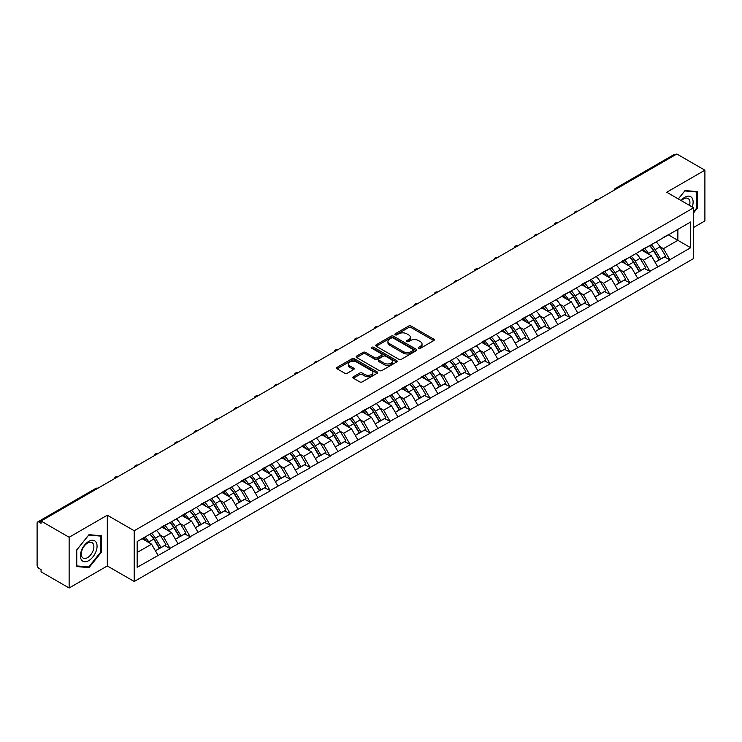 <?xml version="1.0" encoding="UTF-8"?>
<svg xmlns="http://www.w3.org/2000/svg" width="742" height="742" viewBox="0 0 742 742"><rect width="100%" height="100%" fill="white"/><g stroke="black" fill="none" stroke-linecap="round" stroke-linejoin="round"><path stroke-width="1.11" d="M418.636 348.313A1.243 0.714 0 0 0 420.399 348.313L433.755 340.597A1.781 1.03 0 0 0 434.283 339.873A1.781 1.03 0 0 0 433.755 339.14L411.124 326.072A1.781 1.03 0 0 0 408.61 326.072L395.245 333.789A1.243 0.714 0 0 0 394.874 334.299A1.243 0.714 0 0 0 395.245 334.809A1.243 0.714 0 0 0 397.007 334.809L398.732 333.807A5.695 3.283 0 0 1 406.783 333.807L408.666 334.892A5.695 3.283 0 0 1 410.335 337.22A5.695 3.283 0 0 1 408.666 339.539L406.941 340.541A1.243 0.714 0 0 0 406.579 341.051A1.243 0.714 0 0 0 406.941 341.561A1.243 0.714 0 0 0 408.703 341.561L410.428 340.559A5.695 3.283 0 0 1 418.479 340.559L420.362 341.645A5.695 3.283 0 0 1 422.031 343.973A5.695 3.283 0 0 1 420.362 346.301L418.636 347.293A1.243 0.714 0 0 0 418.275 347.803A1.243 0.714 0 0 0 418.636 348.313L418.636 347.293M353.396 376.76A1.781 1.03 0 0 0 352.877 377.483A1.781 1.03 0 0 0 353.396 378.207L359.749 381.88A1.781 1.03 0 0 0 362.263 381.88L377.103 373.309A1.781 1.03 0 0 0 377.622 372.577A1.781 1.03 0 0 0 377.103 371.853L354.463 358.785A1.781 1.03 0 0 0 351.949 358.785L337.109 367.355A1.781 1.03 0 0 0 336.59 368.078A1.781 1.03 0 0 0 337.109 368.802L344.78 373.235A1.781 1.03 0 0 0 347.293 373.235L353.646 369.572A1.781 1.03 0 0 0 354.166 368.839A1.781 1.03 0 0 0 353.646 368.115L349.844 365.917A4.758 2.745 0 0 1 348.452 363.979A4.758 2.745 0 0 1 351.383 361.437A4.758 2.745 0 0 1 356.568 362.031L371.473 370.638A4.758 2.745 0 0 1 372.864 372.577A4.758 2.745 0 0 1 369.933 375.118A4.758 2.745 0 0 1 364.749 374.524L362.263 373.087A1.781 1.03 0 0 0 359.749 373.087L353.396 376.76L353.396 378.207M107.312 515.208L69.136 537.254L41.07 521.051L676.843 154.002L704.9 170.196L666.715 192.243L693.622 207.779L134.219 530.743L107.312 515.208L107.312 565.961L134.219 581.496L134.219 530.743M398.862 359.295A1.781 1.03 0 0 0 401.376 359.295L416.216 350.725A1.781 1.03 0 0 0 416.735 350.001A1.781 1.03 0 0 0 416.216 349.269L393.575 336.2A1.781 1.03 0 0 0 391.062 336.2L376.222 344.77A1.781 1.03 0 0 0 375.702 345.494A1.781 1.03 0 0 0 376.222 346.226L398.862 359.295M372.382 348.582A1.243 0.714 0 0 1 373.643 348.759L373.643 347.275L396.655 360.566A1.781 1.03 0 0 1 397.183 361.289A1.781 1.03 0 0 1 396.655 362.013L381.815 370.583A1.781 1.03 0 0 1 379.301 370.583L356.661 357.514L356.661 356.058A1.781 1.03 0 0 0 356.141 356.791A1.781 1.03 0 0 0 356.661 357.514M356.661 356.058L363.014 352.394A1.781 1.03 0 0 1 365.528 352.394L374.71 357.7A1.781 1.03 0 0 0 377.224 357.7L381.444 355.26A1.781 1.03 0 0 0 381.963 354.537A1.781 1.03 0 0 0 381.444 353.813L371.881 348.295A1.243 0.714 0 0 1 371.519 347.785A1.243 0.714 0 0 1 372.289 347.117A1.243 0.714 0 0 1 373.643 347.275M134.219 581.496L693.622 258.522L693.622 207.779M149.94 534.175A12.141 7.012 -120 0 1 154.095 539.035L159.753 548.375L164.687 545.528L170.159 548.681L163.75 537.143L160.207 535.093M170.159 548.681L137.168 567.287L137.168 541.549L690.681 221.979L690.681 247.726L669.859 259.746L663.45 248.644L659.898 246.594M649.64 245.676A12.141 7.012 -120 0 1 653.795 250.536L659.452 259.876L664.387 257.029L669.859 259.746M669.859 260.192L649.871 271.284L643.462 260.192L639.91 258.142M629.652 257.214A12.141 7.012 -120 0 1 633.807 262.074L639.465 271.414L644.399 268.567L649.871 271.284M649.871 271.73L629.884 282.823L623.475 271.73L619.922 269.68M609.664 268.752A12.141 7.012 -120 0 1 613.819 273.613L619.477 282.952L624.412 280.105L629.884 282.823M629.884 283.268L609.896 294.361L603.487 283.268L599.935 281.218M589.677 280.291A12.141 7.012 -120 0 1 593.832 285.151L599.49 294.5L604.424 291.643L609.896 294.361M609.896 294.806L589.909 305.899L583.5 294.806L579.947 292.756M569.689 291.838A12.141 7.012 -120 0 1 573.844 296.689L579.502 306.038L584.436 303.19L589.909 305.899M589.909 306.344L569.921 317.446L563.512 306.344L559.96 304.294M549.701 303.376A12.141 7.012 -120 0 1 553.857 308.236L559.514 317.576L564.449 314.729L569.921 317.446M569.921 317.891L549.933 328.984L543.524 317.891L539.972 315.842M529.714 314.914A12.141 7.012 -120 0 1 533.869 319.774L539.527 329.114L544.461 326.267L549.933 328.984M549.933 329.429L529.946 340.522L523.537 329.429L519.984 327.38M509.726 326.452A12.141 7.012 -120 0 1 513.881 331.312L519.539 340.652L524.473 337.805L529.946 340.522M529.946 340.968L509.958 352.06L503.549 340.968L499.997 338.918M489.739 337.99A12.141 7.012 -120 0 1 493.894 342.85L499.552 352.2L504.486 349.343L509.958 352.06M509.958 352.506L489.97 363.599L483.561 352.506L480.009 350.456M469.742 349.538A12.141 7.012 -120 0 1 473.906 354.388L479.564 363.738L484.489 360.89L489.97 363.599M489.97 364.044L469.983 375.146L463.574 364.044L460.021 361.994M449.754 361.076A12.141 7.012 -120 0 1 453.918 365.936L459.576 375.276L464.501 372.428L469.983 375.146M469.983 375.591L449.995 386.684L443.586 375.582L440.034 373.541M429.766 372.614A12.141 7.012 -120 0 1 433.931 377.474L439.589 386.814L444.514 383.966L449.995 386.684M449.995 387.129L429.998 398.222L423.599 387.129L420.046 385.079M409.779 384.152A12.141 7.012 -120 0 1 413.943 389.012L419.601 398.352L424.526 395.505L429.998 398.222M429.998 398.667L410.011 409.76L403.611 398.667L400.059 396.618M389.791 395.69A12.141 7.012 -120 0 1 393.946 400.55L399.613 409.89L404.538 407.043L410.011 409.76M410.011 410.205L390.023 421.298L383.623 410.205L380.071 408.156M369.804 407.237A12.141 7.012 -120 0 1 373.959 412.088L379.616 421.437L384.551 418.59L390.023 421.298M390.023 421.744L370.035 432.846L363.636 421.744L360.083 419.694M349.816 418.776A12.141 7.012 -120 0 1 353.971 423.636L359.629 432.976L364.563 430.128L370.035 432.846M370.035 433.282L350.048 444.384L343.648 433.282L340.096 431.241M329.828 430.314A12.141 7.012 -120 0 1 333.983 435.174L339.641 444.514L344.576 441.666L350.048 444.384M350.048 444.829L330.06 455.922L323.66 444.829L320.108 442.779M309.841 441.852A12.141 7.012 -120 0 1 313.996 446.712L319.654 456.052L324.588 453.204L330.06 455.922M330.06 456.367L310.073 467.46L303.673 456.367L300.12 454.317M289.853 453.39A12.141 7.012 -120 0 1 294.008 458.25L299.666 467.59L304.6 464.742L310.073 467.46M310.073 467.905L290.085 478.998L283.685 467.905L280.133 465.855M269.865 464.928A12.141 7.012 -120 0 1 274.021 469.788L279.678 479.137L284.613 476.29L290.085 478.998M290.085 479.443L270.097 490.545L263.698 479.443L260.145 477.394M249.878 476.475A12.141 7.012 -120 0 1 254.033 481.335L259.691 490.675L264.625 487.828L270.097 490.545M270.097 490.981L250.11 502.084L243.71 490.981L240.158 488.941M229.89 488.013A12.141 7.012 -120 0 1 234.045 492.873L239.703 502.213L244.637 499.366L250.11 502.084M250.11 502.529L230.122 513.622L223.713 502.529L220.17 500.479M209.903 499.552A12.141 7.012 -120 0 1 214.058 504.412L219.715 513.752L224.65 510.904L230.122 513.622M230.122 514.067L210.134 525.16L203.725 514.067L200.182 512.017M189.915 511.09A12.141 7.012 -120 0 1 194.07 515.95L199.728 525.29L204.662 522.442L210.134 525.16M210.134 525.605L190.147 536.698L183.738 525.605L180.195 523.555M169.927 522.628A12.141 7.012 -120 0 1 174.082 527.488L179.74 536.837L184.675 533.99L190.147 536.698M190.147 537.143L170.159 548.245M163.37 525.976L170.159 522.498M163.75 537.143L171.569 532.635L161.7 526.941M177.978 543.728L171.569 532.635M183.357 514.438L190.147 510.96M183.738 525.605L191.557 521.088L181.688 515.393M197.966 532.19L191.557 521.088M203.345 502.891L210.134 499.422M203.725 514.067L211.544 509.55L201.676 503.855M217.953 520.652L211.544 509.55M223.333 491.352L230.122 487.874M223.713 502.529L231.532 498.012L221.663 492.317M237.941 509.105L231.532 498.012M243.32 479.814L250.11 476.336M243.71 490.981L251.519 486.474L241.651 480.779M257.928 497.567L251.519 486.474M263.308 468.276L270.097 464.798M263.698 479.443L271.507 474.936L261.638 469.241M277.916 486.029L271.507 474.936M283.296 456.738L290.085 453.26M283.685 467.905L291.495 463.398L281.635 457.693M297.904 474.49L291.495 463.398M303.283 445.2L310.073 441.722M303.673 456.367L311.482 451.85L301.623 446.155M317.891 462.952L311.482 451.85M323.271 433.653L330.06 430.175M323.66 444.829L331.47 440.312L321.611 434.617M337.879 451.405L331.47 440.312M343.258 422.115L350.048 418.636M343.648 433.282L351.458 428.774L341.598 423.079M357.867 439.867L351.458 428.774M363.246 410.576L370.035 407.098M363.636 421.744L371.445 417.236L361.586 411.541M377.854 428.329L371.445 417.236M383.234 399.038L390.023 395.56M383.623 410.205L391.433 405.698L381.573 399.994M397.842 416.791L391.433 405.698M403.221 387.5L410.011 384.022M403.611 398.667L411.42 394.15L401.561 388.456M417.829 405.253L411.42 394.15M423.209 375.953L429.998 372.475M423.599 387.129L431.408 382.612L421.549 376.917M437.817 393.714L431.408 382.612M443.197 364.415L449.995 360.937M443.586 375.582L451.396 371.074L441.536 365.379M457.805 382.167L451.396 371.074M463.184 352.877L469.983 349.399M463.574 364.044L471.383 359.536L461.524 353.841M477.792 370.629L471.383 359.536M483.172 341.339L489.97 337.86M483.561 352.506L491.38 347.998L481.512 342.294M497.78 359.091L491.38 347.998M503.159 329.8L509.958 326.322M503.549 340.968L511.368 336.451L501.499 330.756M517.768 347.553L511.368 336.451M523.147 318.253L529.946 314.784M523.537 329.429L531.355 324.913L521.487 319.218M537.755 336.015L531.355 324.913M543.135 306.715L549.933 303.237M543.524 317.891L551.343 313.374L541.474 307.68M557.743 324.467L551.343 313.374M563.122 295.177L569.921 291.699M563.512 306.344L571.331 301.836L561.462 296.141M577.73 312.929L571.331 301.836M583.119 283.639L589.909 280.161M583.5 294.806L591.318 290.298L581.45 284.594M597.718 301.391L591.318 290.298M603.107 272.101L609.896 268.623M603.487 283.268L611.306 278.751L601.437 273.056M617.706 289.853L611.306 278.751M623.094 260.553L629.884 257.084M623.475 271.73L631.294 267.213L621.425 261.518M637.693 278.315L631.294 267.213M643.082 249.015L649.871 245.537M643.462 260.192L651.281 255.675L641.413 249.98M657.681 266.768L651.281 255.675M674.914 155.106L616.88 188.616M616.055 189.089A2.718 1.567 120 0 1 616.75 188.542A2.718 1.567 60 0 0 615.387 188.412L673.43 154.902A2.718 1.567 60 0 1 674.793 155.032M663.07 237.477L669.859 233.999M663.45 248.644L677.863 240.325L677.863 229.38L690.681 221.979M668.384 234.852L690.681 247.726M693.622 227.451L704.9 220.949L704.9 170.196M69.136 537.254L69.136 587.998L41.07 571.804L41.07 569.587L39.02 568.4A2.718 1.567 -120 0 1 37.1 565.07L37.1 523.203A2.718 1.567 -120 0 1 37.666 521.96A2.718 1.567 -120 0 1 39.02 522.09L41.07 523.277L41.07 521.051M69.136 587.998L107.312 565.961M137.168 552.493L151.581 544.174L142.102 538.701M157.99 555.266L151.581 544.174M653.517 250.75L654.147 251.121M633.529 262.288L634.16 262.659M613.532 273.835L614.172 274.197M593.544 285.373L594.184 285.735M573.557 296.911L574.197 297.273M553.569 308.449L554.209 308.82M533.581 319.988L534.221 320.358M513.594 331.526L514.234 331.897M493.606 343.073L494.246 343.435M473.619 354.611L474.259 354.973M453.631 366.149L454.271 366.52M433.643 377.687L434.283 378.058M413.656 389.225L414.296 389.596M393.668 400.773L394.308 401.134M373.68 412.311L374.32 412.673M353.693 423.849L354.333 424.22M333.705 435.387L334.345 435.758M313.718 446.925L314.348 447.296M293.73 458.473L294.361 458.834M273.742 470.011L274.373 470.372M253.755 481.549L254.385 481.92M233.767 493.087L234.398 493.458M213.779 504.625L214.41 504.996M193.792 516.172L194.423 516.534M173.804 527.71L174.435 528.072M153.817 539.248L154.447 539.61M693.622 212.843L697.406 208.14L697.406 191.659L685.042 190.555L678.309 198.93L684.783 190.917L696.766 191.983L696.766 207.964L693.622 211.869M101.357 535.78L88.994 534.676L76.63 550.054L76.63 566.545L88.994 567.649L101.357 552.271L101.357 535.78M419.137 348.49L420.362 347.775A5.695 3.283 0 0 0 422.031 345.457L422.031 343.973M410.335 337.22L410.335 338.695A5.695 3.283 0 0 1 408.666 341.023L407.432 341.737M433.736 340.606L411.124 327.556A1.781 1.03 0 0 0 408.61 327.556L395.736 334.985M416.188 350.743L393.575 337.684A1.781 1.03 0 0 0 391.062 337.684L376.24 346.236L376.222 344.77M413.071 350.512A1.243 0.714 0 0 0 413.433 350.001A1.243 0.714 0 0 0 413.071 349.491L393.195 338.018A1.243 0.714 0 0 0 391.442 338.018L389.615 339.075A5.695 3.283 0 0 0 387.945 341.394A5.695 3.283 0 0 0 389.615 343.722L403.194 351.56A5.695 3.283 0 0 0 411.244 351.56L413.071 350.512L413.071 351.986A1.243 0.714 0 0 0 413.433 351.476L413.433 350.001M387.945 341.394L387.945 342.878A5.695 3.283 0 0 0 389.615 345.197L389.615 343.722M413.071 351.986L411.244 353.044A5.695 3.283 0 0 1 403.194 353.044L389.615 345.197M356.689 357.533L363.014 353.878L363.014 352.394M381.963 354.537L381.963 356.021A1.781 1.03 0 0 1 381.444 356.744L377.224 359.174A1.781 1.03 0 0 1 374.71 359.174L365.528 353.878A1.781 1.03 0 0 0 363.014 353.878M373.643 348.759L396.636 362.031M384.235 363.2A4.758 2.745 0 0 0 389.42 363.793A4.758 2.745 0 0 0 392.36 361.252A4.758 2.745 0 0 0 390.969 359.313L385.719 356.281A1.781 1.03 0 0 0 383.197 356.281L378.986 358.711A1.781 1.03 0 0 0 378.466 359.434A1.781 1.03 0 0 0 378.986 360.167L384.235 363.2L384.235 364.674A4.758 2.745 0 0 0 389.42 365.268A4.758 2.745 0 0 0 392.36 362.736L392.36 361.252M378.466 359.434L378.466 360.918A1.781 1.03 0 0 0 378.986 361.642L378.986 360.167M384.235 364.674L378.986 361.642M372.864 372.577L372.864 374.061A4.758 2.745 0 0 1 369.933 376.602A4.758 2.745 0 0 1 364.749 375.999L362.263 374.571A1.781 1.03 0 0 0 359.749 374.571L353.415 378.225M348.452 363.979L348.452 365.454A4.758 2.745 0 0 0 349.844 367.401L349.844 365.917M353.619 369.581L349.844 367.401M377.075 373.319L354.463 360.269A1.781 1.03 0 0 0 351.949 360.269L337.128 368.82M696.766 207.769L697.406 208.14M100.717 551.9L101.357 552.271M87.686 566.897L88.994 567.649M656.141 241.92A14.859 8.579 60 0 1 660.037 246.817L655.103 249.664A14.859 8.579 -120 0 0 651.207 244.767M655.103 249.664L660.76 259.004L665.695 256.157L660.037 246.817M659.452 259.876L660.76 259.004M664.387 257.029L665.695 256.157M642.711 249.229A12.141 7.012 60 0 1 646.059 252.66M644.612 248.579A14.859 8.579 60 0 1 648.508 253.476L649.064 254.395M655.14 262.362L659.091 259.969L653.433 250.629A14.859 8.579 -120 0 0 649.547 245.732M659.091 259.969L655.093 262.278M636.154 253.458A14.859 8.579 60 0 1 640.049 258.355L635.115 261.203A14.859 8.579 -120 0 0 631.219 256.305M635.115 261.203L640.773 270.542L645.707 267.695L640.049 258.355M639.465 271.414L640.773 270.542M644.399 268.567L645.707 267.695M622.723 260.767A12.141 7.012 60 0 1 626.072 264.208M624.625 260.117A14.859 8.579 60 0 1 628.511 265.015L629.077 265.933M635.152 273.9L639.103 271.507L633.445 262.167A14.859 8.579 -120 0 0 629.559 257.27M639.103 271.507L635.106 273.817M616.166 264.996A14.859 8.579 60 0 1 620.062 269.893L615.127 272.741A14.859 8.579 -120 0 0 611.232 267.843M615.127 272.741L620.785 282.09L625.719 279.242L620.062 269.893M619.477 282.952L620.785 282.09M624.412 280.105L625.719 279.242M602.736 272.305A12.141 7.012 60 0 1 606.084 275.746M604.637 271.655A14.859 8.579 60 0 1 608.523 276.553L609.089 277.471M615.164 285.447L619.116 283.045L613.458 273.705A14.859 8.579 -120 0 0 609.562 268.808M619.116 283.045L615.118 285.355M596.178 276.543A14.859 8.579 60 0 1 600.074 281.431L595.14 284.288A14.859 8.579 -120 0 0 591.244 279.391M595.14 284.288L600.797 293.628L605.732 290.781L600.074 281.431M599.49 294.5L600.797 293.628M604.424 291.643L605.732 290.781M582.748 283.852A12.141 7.012 60 0 1 586.097 287.284M584.65 283.194A14.859 8.579 60 0 1 588.536 288.091L589.102 289.018M595.177 296.986L599.128 294.583L593.47 285.243A14.859 8.579 -120 0 0 589.575 280.346M599.128 294.583L595.13 296.902M576.191 288.082A14.859 8.579 60 0 1 580.086 292.979L575.152 295.826A14.859 8.579 -120 0 0 571.257 290.929M575.152 295.826L580.81 305.166L585.744 302.319L580.086 292.979M579.502 306.038L580.81 305.166M584.436 303.19L585.744 302.319M562.761 295.39A12.141 7.012 60 0 1 566.109 298.822M564.662 294.741A14.859 8.579 60 0 1 568.548 299.629L569.114 300.556M575.189 308.524L579.14 306.131L573.483 296.781A14.859 8.579 -120 0 0 569.587 291.884M579.14 306.131L575.143 308.44M556.203 299.62A14.859 8.579 60 0 1 560.099 304.517L555.164 307.364A14.859 8.579 -120 0 0 551.269 302.467M555.164 307.364L560.822 316.704L565.756 313.857L560.099 304.517M559.514 317.576L560.822 316.704M564.449 314.729L565.756 313.857M542.773 306.928A12.141 7.012 60 0 1 546.121 310.36M544.674 306.279A14.859 8.579 60 0 1 548.561 311.176L549.126 312.094M555.202 320.062L559.153 317.669L553.495 308.329A14.859 8.579 -120 0 0 549.599 303.432M559.153 317.669L555.155 319.978M692.212 206.962A11.779 6.799 120 0 0 691.998 197.919A11.779 6.799 120 0 0 681.008 200.498M689.513 205.404A8.913 5.148 120 0 0 689.077 199.422A8.913 5.148 120 0 0 688.075 198.494A8.913 5.148 120 0 0 681.379 200.702M695.968 191.529L696.766 191.983M81.527 559.987A11.779 6.799 120 0 0 92.898 556.936A11.779 6.799 120 0 0 95.95 542.04A11.779 6.799 120 0 0 84.569 545.092A11.779 6.799 120 0 0 81.527 559.987M82.102 557.131A8.913 5.148 120 0 0 83.113 558.067A8.913 5.148 120 0 0 91.405 553.903A8.913 5.148 120 0 0 93.028 543.552A8.913 5.148 120 0 0 92.027 542.615A8.913 5.148 120 0 0 83.725 546.78A8.913 5.148 120 0 0 82.102 557.131M88.734 535.038L100.717 536.114L100.717 552.085L88.734 566.99L76.76 565.914L76.76 549.943L88.734 535.038M99.92 535.65L100.717 536.114M536.216 311.158A14.859 8.579 60 0 1 540.111 316.055L535.177 318.902A14.859 8.579 -120 0 0 531.281 314.005M535.177 318.902L540.835 328.242L545.769 325.395L540.111 316.055M539.527 329.114L540.835 328.242M544.461 326.267L545.769 325.395M522.785 318.466A12.141 7.012 60 0 1 526.134 321.898M524.687 317.817A14.859 8.579 60 0 1 528.573 322.714L529.129 323.633M535.214 331.6L539.165 329.207L533.507 319.867A14.859 8.579 -120 0 0 529.612 314.97M539.165 329.207L535.168 331.516M516.228 322.696A14.859 8.579 60 0 1 520.123 327.593L515.189 330.44A14.859 8.579 -120 0 0 511.294 325.543M515.189 330.44L520.847 339.79L525.781 336.933L520.123 327.593M519.539 340.652L520.847 339.79M524.473 337.805L525.781 336.933M502.798 330.005A12.141 7.012 60 0 1 506.146 333.446M504.699 329.355A14.859 8.579 60 0 1 508.585 334.252L509.142 335.171M515.226 343.147L519.177 340.745L513.52 331.405A14.859 8.579 -120 0 0 509.624 326.508M519.177 340.745L515.18 343.054M496.24 334.243A14.859 8.579 60 0 1 500.136 339.131L495.202 341.988A14.859 8.579 -120 0 0 491.306 337.091M495.202 341.988L500.859 351.328L505.794 348.48L500.136 339.131M499.552 352.2L500.859 351.328M504.486 349.343L505.794 348.48M482.81 341.552A12.141 7.012 60 0 1 486.158 344.984M484.702 340.893A14.859 8.579 60 0 1 488.598 345.791L489.154 346.718M495.239 354.685L499.19 352.283L493.532 342.943A14.859 8.579 -120 0 0 489.637 338.046M499.19 352.283L495.192 354.602M476.253 345.781A14.859 8.579 60 0 1 480.148 350.678L475.214 353.526A14.859 8.579 -120 0 0 471.318 348.629M475.214 353.526L480.872 362.866L485.806 360.018L480.148 350.678M479.564 363.738L480.872 362.866M484.489 360.89L485.806 360.018M462.822 353.09A12.141 7.012 60 0 1 466.171 356.522M464.715 352.441A14.859 8.579 60 0 1 468.61 357.329L469.167 358.256M475.251 366.223L479.202 363.83L473.544 354.481A14.859 8.579 -120 0 0 469.649 349.584M479.202 363.83L475.205 366.14M456.265 357.319A14.859 8.579 60 0 1 460.161 362.217L455.226 365.064A14.859 8.579 -120 0 0 451.331 360.167M455.226 365.064L460.884 374.404L465.818 371.557L460.161 362.217M459.576 375.276L460.884 374.404M464.501 372.428L465.818 371.557M442.835 364.628A12.141 7.012 60 0 1 446.183 368.06M444.727 363.979A14.859 8.579 60 0 1 448.622 368.876L449.179 369.794M455.263 377.761L459.215 375.369L453.557 366.029A14.859 8.579 -120 0 0 449.661 361.131M459.215 375.369L455.217 377.678M436.277 368.857A14.859 8.579 60 0 1 440.164 373.755L435.239 376.602A14.859 8.579 -120 0 0 431.343 371.705M435.239 376.602L440.896 385.942L445.831 383.095L440.164 373.755M439.589 386.814L440.896 385.942M444.514 383.966L445.831 383.095M422.847 376.166A12.141 7.012 60 0 1 426.196 379.598M424.739 375.517A14.859 8.579 60 0 1 428.635 380.414L429.191 381.332M435.276 389.3L439.227 386.907L433.569 377.567A14.859 8.579 -120 0 0 429.674 372.67M439.227 386.907L435.229 389.216M416.29 380.396A14.859 8.579 60 0 1 420.176 385.293L415.251 388.14A14.859 8.579 -120 0 0 411.356 383.243M415.251 388.14L420.909 397.489L425.843 394.633L420.176 385.293M419.601 398.352L420.909 397.489M424.526 395.505L425.843 394.633M402.86 387.704A12.141 7.012 60 0 1 406.208 391.145M404.752 387.055A14.859 8.579 60 0 1 408.647 391.952L409.204 392.87M415.288 400.847L419.239 398.445L413.582 389.105A14.859 8.579 -120 0 0 409.686 384.208M419.239 398.445L415.232 400.754M396.302 391.934A14.859 8.579 60 0 1 400.188 396.831L395.263 399.678A14.859 8.579 -120 0 0 391.368 394.79M395.263 399.678L400.921 409.027L405.846 406.18L400.188 396.831M399.613 409.89L400.921 409.027M404.538 407.043L405.846 406.18M382.872 399.242A12.141 7.012 60 0 1 386.22 402.683M384.764 398.593A14.859 8.579 60 0 1 388.66 403.49L389.216 404.418M395.3 412.385L399.252 409.983L393.594 400.643A14.859 8.579 -120 0 0 389.698 395.746M399.252 409.983L395.245 412.302M376.315 403.481A14.859 8.579 60 0 1 380.201 408.378L375.276 411.226A14.859 8.579 -120 0 0 371.38 406.328M375.276 411.226L380.934 420.566L385.859 417.718L380.201 408.378M379.616 421.437L380.934 420.566M384.551 418.59L385.859 417.718M362.884 410.79A12.141 7.012 60 0 1 366.233 414.221M364.776 410.131A14.859 8.579 60 0 1 368.672 415.028L369.228 415.956M375.313 423.923L379.264 421.53L373.606 412.181A14.859 8.579 -120 0 0 369.711 407.284M379.264 421.53L375.257 423.84M356.327 415.019A14.859 8.579 60 0 1 360.213 419.916L355.288 422.764A14.859 8.579 -120 0 0 351.393 417.867M355.288 422.764L360.946 432.104L365.871 429.256L360.213 419.916M359.629 432.976L360.946 432.104M364.563 430.128L365.871 429.256M342.897 422.328A12.141 7.012 60 0 1 346.245 425.76M344.789 421.679A14.859 8.579 60 0 1 348.684 426.576L349.241 427.494M355.325 435.461L359.276 433.068L353.619 423.728A14.859 8.579 -120 0 0 349.723 418.831M359.276 433.068L355.27 435.378M336.339 426.557A14.859 8.579 60 0 1 340.226 431.454L335.301 434.302A14.859 8.579 -120 0 0 331.405 429.405M335.301 434.302L340.958 443.642L345.883 440.794L340.226 431.454M339.641 444.514L340.958 443.642M344.576 441.666L345.883 440.794M322.909 433.866A12.141 7.012 60 0 1 326.257 437.298M324.801 433.217A14.859 8.579 60 0 1 328.697 438.114L329.253 439.032M335.338 446.999L339.289 444.606L333.631 435.266A14.859 8.579 -120 0 0 329.736 430.369M339.289 444.606L335.282 446.916M316.352 438.095A14.859 8.579 60 0 1 320.238 442.993L315.304 445.84A14.859 8.579 -120 0 0 311.417 440.943M315.304 445.84L320.971 455.18L325.896 452.332L320.238 442.993M319.654 456.052L320.971 455.18M324.588 453.204L325.896 452.332M302.922 445.404A12.141 7.012 60 0 1 306.27 448.845M304.814 444.755A14.859 8.579 60 0 1 308.709 449.652L309.266 450.57M315.35 458.547L319.301 456.144L313.643 446.805A14.859 8.579 -120 0 0 309.748 441.907M319.301 456.144L315.294 458.454M296.355 449.633A14.859 8.579 60 0 1 300.25 454.531L295.316 457.378A14.859 8.579 -120 0 0 291.43 452.49M295.316 457.378L300.974 466.727L305.908 463.88L300.25 454.531M299.666 467.59L300.974 466.727M304.6 464.742L305.908 463.88M282.934 456.942A12.141 7.012 60 0 1 286.282 460.383M284.826 456.293A14.859 8.579 60 0 1 288.721 461.19L289.278 462.118M295.362 470.085L299.314 467.683L293.656 458.343A14.859 8.579 -120 0 0 289.76 453.445M299.314 467.683L295.307 470.001M276.367 461.181A14.859 8.579 60 0 1 280.263 466.078L275.328 468.925A14.859 8.579 -120 0 0 271.442 464.028M275.328 468.925L280.986 478.265L285.92 475.418L280.263 466.078M279.678 479.137L280.986 478.265M284.613 476.29L285.92 475.418M262.946 468.49A12.141 7.012 60 0 1 266.295 471.921M264.838 467.831A14.859 8.579 60 0 1 268.734 472.728L269.29 473.656M275.375 481.623L279.326 479.23L273.668 469.881A14.859 8.579 -120 0 0 269.773 464.984M279.326 479.23L275.319 481.539M256.38 472.719A14.859 8.579 60 0 1 260.275 477.616L255.341 480.464A14.859 8.579 -120 0 0 251.455 475.566M255.341 480.464L260.998 489.803L265.933 486.956L260.275 477.616M259.691 490.675L260.998 489.803M264.625 487.828L265.933 486.956M242.959 480.028A12.141 7.012 60 0 1 246.307 483.459M244.851 479.378A14.859 8.579 60 0 1 248.746 484.276L249.303 485.194M255.387 493.161L259.338 490.768L253.681 481.428A14.859 8.579 -120 0 0 249.785 476.531M259.338 490.768L255.331 493.078M236.392 484.257A14.859 8.579 60 0 1 240.287 489.154L235.353 492.002A14.859 8.579 -120 0 0 231.467 487.104M235.353 492.002L241.011 501.342L245.945 498.494L240.287 489.154M239.703 502.213L241.011 501.342M244.637 499.366L245.945 498.494M222.971 491.566A12.141 7.012 60 0 1 226.319 494.997M224.863 490.916A14.859 8.579 60 0 1 228.759 495.814L229.315 496.732M235.4 504.699L239.351 502.306L233.693 492.966A14.859 8.579 -120 0 0 229.797 488.069M239.351 502.306L235.344 504.616M216.404 495.795A14.859 8.579 60 0 1 220.3 500.692L215.365 503.54A14.859 8.579 -120 0 0 211.479 498.643M215.365 503.54L221.023 512.88L225.958 510.032L220.3 500.692M219.715 513.752L221.023 512.88M224.65 510.904L225.958 510.032M202.983 503.104A12.141 7.012 60 0 1 206.332 506.545M204.875 502.455A14.859 8.579 60 0 1 208.771 507.352L209.327 508.27M215.412 516.246L219.363 513.844L213.705 504.504A14.859 8.579 -120 0 0 209.81 499.607M219.363 513.844L215.356 516.154M196.417 507.333A14.859 8.579 60 0 1 200.312 512.23L195.378 515.078A14.859 8.579 -120 0 0 191.492 510.181M195.378 515.078L201.036 524.427L205.97 521.58L200.312 512.23M199.728 525.29L201.036 524.427M204.662 522.442L205.97 521.58M182.996 514.642A12.141 7.012 60 0 1 186.344 518.083M184.888 513.993A14.859 8.579 60 0 1 188.783 518.89L189.34 519.808M195.424 527.785L199.375 525.382L193.718 516.042A14.859 8.579 -120 0 0 189.822 511.145M199.375 525.382L195.369 527.701M176.429 518.881A14.859 8.579 60 0 1 180.325 523.778L175.39 526.625A14.859 8.579 -120 0 0 171.495 521.728M175.39 526.625L181.048 535.965L185.982 533.118L180.325 523.778M179.74 536.837L181.048 535.965M184.675 533.99L185.982 533.118M163.008 526.189A12.141 7.012 60 0 1 166.356 529.621M164.9 525.531A14.859 8.579 60 0 1 168.796 530.428L169.352 531.355M175.427 539.323L179.388 536.93L173.73 527.581A14.859 8.579 -120 0 0 169.835 522.683M179.388 536.93L175.381 539.239M156.441 530.419A14.859 8.579 60 0 1 160.337 535.316L155.403 538.163A14.859 8.579 -120 0 0 151.507 533.266M155.403 538.163L161.06 547.503L165.995 544.656L160.337 535.316M159.753 548.375L161.06 547.503M164.687 545.528L165.995 544.656M143.345 537.978A12.141 7.012 60 0 1 146.369 541.159M144.913 537.078A14.859 8.579 60 0 1 148.808 541.975L149.365 542.894M155.44 550.861L159.4 548.468L153.742 539.119A14.859 8.579 -120 0 0 149.847 534.231M159.4 548.468L155.393 550.777M97.193 488.653L39.02 522.09M97.749 488.329A2.718 1.567 -60 0 0 97.063 488.579A2.718 1.567 -120 0 0 95.709 488.449L37.666 521.96M596.067 200.628A2.718 1.567 120 0 1 596.763 200.08A2.718 1.567 -60 0 1 597.449 199.83M576.08 212.166A2.718 1.567 120 0 1 576.775 211.628A2.718 1.567 -60 0 1 577.462 211.377M556.092 223.713A2.718 1.567 120 0 1 556.788 223.166A2.718 1.567 -60 0 1 557.474 222.915M536.104 235.251A2.718 1.567 120 0 1 536.8 234.704A2.718 1.567 -60 0 1 537.486 234.453M516.117 246.789A2.718 1.567 120 0 1 516.812 246.242A2.718 1.567 -60 0 1 517.499 245.992M496.129 258.327A2.718 1.567 120 0 1 496.825 257.78A2.718 1.567 -60 0 1 497.511 257.53M476.141 269.865A2.718 1.567 120 0 1 476.837 269.327A2.718 1.567 -60 0 1 477.523 269.077M456.154 281.413A2.718 1.567 120 0 1 456.849 280.866A2.718 1.567 -60 0 1 457.536 280.615M436.166 292.951A2.718 1.567 120 0 1 436.862 292.404A2.718 1.567 -60 0 1 437.548 292.153M416.179 304.489A2.718 1.567 120 0 1 416.874 303.942A2.718 1.567 -60 0 1 417.56 303.691M396.191 316.027A2.718 1.567 120 0 1 396.877 315.48A2.718 1.567 -60 0 1 397.573 315.229M376.203 327.565A2.718 1.567 120 0 1 376.89 327.018A2.718 1.567 -60 0 1 377.585 326.768M356.216 339.113A2.718 1.567 120 0 1 356.902 338.565A2.718 1.567 -60 0 1 357.598 338.315M336.228 350.651A2.718 1.567 120 0 1 336.914 350.103A2.718 1.567 -60 0 1 337.61 349.853M316.24 362.189A2.718 1.567 120 0 1 316.927 361.642A2.718 1.567 -60 0 1 317.622 361.391M296.253 373.727A2.718 1.567 120 0 1 296.939 373.18A2.718 1.567 -60 0 1 297.635 372.929M276.265 385.265A2.718 1.567 120 0 1 276.952 384.718A2.718 1.567 -60 0 1 277.647 384.467M256.278 396.812A2.718 1.567 120 0 1 256.964 396.265A2.718 1.567 -60 0 1 257.659 396.015M236.29 408.35A2.718 1.567 120 0 1 236.976 407.803A2.718 1.567 -60 0 1 237.672 407.553M216.302 419.889A2.718 1.567 120 0 1 216.989 419.341A2.718 1.567 -60 0 1 217.684 419.091M196.315 431.427A2.718 1.567 120 0 1 197.001 430.879A2.718 1.567 -60 0 1 197.697 430.629M176.327 442.965A2.718 1.567 120 0 1 177.013 442.418A2.718 1.567 -60 0 1 177.709 442.167M156.339 454.503A2.718 1.567 120 0 1 157.026 453.965A2.718 1.567 -60 0 1 157.721 453.714M136.352 466.05A2.718 1.567 120 0 1 137.038 465.503A2.718 1.567 -60 0 1 137.734 465.253M116.364 477.588A2.718 1.567 120 0 1 117.05 477.041A2.718 1.567 -60 0 1 117.737 476.791M420.362 347.775L420.362 346.301M406.941 341.561L406.941 340.541M408.666 341.023L408.666 339.539M395.245 334.809L395.245 333.789M408.61 327.556L408.61 326.072M411.124 327.556L411.124 326.072M433.755 340.597L433.755 339.14M391.062 337.684L391.062 336.2M393.575 337.684L393.575 336.2M416.216 350.725L416.216 349.269M403.194 353.044L403.194 351.56M411.244 353.044L411.244 351.56M365.528 353.878L365.528 352.394M374.71 359.174L374.71 357.7M377.224 359.174L377.224 357.7M381.444 356.744L381.444 355.26M396.655 362.013L396.655 360.566M359.749 374.571L359.749 373.087M362.263 374.571L362.263 373.087M364.749 375.999L364.749 374.524M353.646 369.572L353.646 368.115M337.109 368.802L337.109 367.355M351.949 360.269L351.949 358.785M354.463 360.269L354.463 358.785M377.103 373.309L377.103 371.853M653.433 250.629L648.508 253.476M633.445 262.167L628.511 265.015M613.458 273.705L608.523 276.553M593.47 285.243L588.536 288.091M573.483 296.781L568.548 299.629M553.495 308.329L548.561 311.176M533.507 319.867L528.573 322.714M513.52 331.405L508.585 334.252M493.532 342.943L488.598 345.791M473.544 354.481L468.61 357.329M453.557 366.029L448.622 368.876M433.569 377.567L428.635 380.414M413.582 389.105L408.647 391.952M393.594 400.643L388.66 403.49M373.606 412.181L368.672 415.028M353.619 423.728L348.684 426.576M333.631 435.266L328.697 438.114M313.643 446.805L308.709 449.652M293.656 458.343L288.721 461.19M273.668 469.881L268.734 472.728M253.681 481.428L248.746 484.276M233.693 492.966L228.759 495.814M213.705 504.504L208.771 507.352M193.718 516.042L188.783 518.89M173.73 527.581L168.796 530.428M153.742 539.119L148.808 541.975M615.387 188.412A2.718 2.718 0 0 0 614.079 190.23M597.635 199.728A2.718 2.718 0 0 0 594.092 201.768M577.647 211.266A2.718 2.718 0 0 0 574.104 213.306M557.659 222.804A2.718 2.718 0 0 0 554.116 224.854M537.672 234.351A2.718 2.718 0 0 0 534.129 236.392M517.684 245.89A2.718 2.718 0 0 0 514.141 247.93M497.697 257.428A2.718 2.718 0 0 0 494.153 259.468M477.709 268.966A2.718 2.718 0 0 0 474.166 271.006M457.721 280.504A2.718 2.718 0 0 0 454.178 282.554M437.724 292.051A2.718 2.718 0 0 0 434.191 294.092M417.737 303.589A2.718 2.718 0 0 0 414.203 305.63M397.749 315.127A2.718 2.718 0 0 0 394.215 317.168M377.761 326.666A2.718 2.718 0 0 0 374.228 328.706M357.774 338.204A2.718 2.718 0 0 0 354.24 340.253M337.786 349.751A2.718 2.718 0 0 0 334.252 351.791M317.799 361.289A2.718 2.718 0 0 0 314.265 363.33M297.811 372.827A2.718 2.718 0 0 0 294.277 374.868M277.823 384.365A2.718 2.718 0 0 0 274.29 386.406M257.836 395.903A2.718 2.718 0 0 0 254.302 397.944M237.848 407.451A2.718 2.718 0 0 0 234.314 409.491M217.86 418.989A2.718 2.718 0 0 0 214.327 421.029M197.873 430.527A2.718 2.718 0 0 0 194.339 432.567M177.885 442.065A2.718 2.718 0 0 0 174.351 444.106M157.898 453.603A2.718 2.718 0 0 0 154.364 455.644M137.91 465.141A2.718 2.718 0 0 0 134.376 467.191M117.922 476.689A2.718 2.718 0 0 0 114.389 478.729M97.935 488.227A2.718 2.718 0 0 0 95.709 488.449"/></g></svg>
